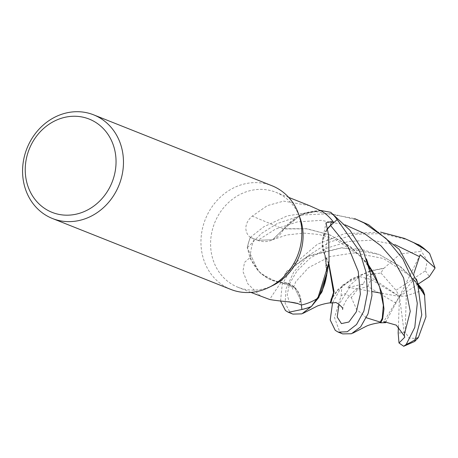 <?xml version="1.0" encoding="UTF-8"?>
<svg xmlns="http://www.w3.org/2000/svg" width="458" height="458" viewBox="0 0 458 458"><rect width="100%" height="100%" fill="white"/><g stroke="black" fill="none" stroke-linecap="round" stroke-linejoin="round"><path stroke-width="0.34" stroke-dasharray="2.29 1.72" d="M321.23 210.445L330.67 212.277L321.23 210.445L301.055 214.63L284.298 228.588L301.043 214.636L321.23 210.445M326.846 229.727L322.352 242.282L324.888 255.301A46.115 40.974 111.7 0 1 326.176 260.636A46.115 40.974 111.7 0 1 326.354 276.609M326.709 275.493L324.888 255.541L326.943 272.922M301.398 304.976L300.946 300.688C298.782 288.792 292.049 282.798 280.743 282.706L281.55 282.66L294.58 287.515L300.94 300.694L301.393 304.976L300.94 300.694L294.591 287.521L280.405 282.494A46.115 40.974 111.7 0 1 275.413 281.424A46.115 40.974 111.7 0 1 250.257 257.367L244.498 262.417L242.94 271.399L247.801 283.8L259.64 295.341L264.964 297.992M230.798 289.41A55.773 49.561 111.7 0 1 224.586 286.359A55.773 49.561 111.7 0 1 206.896 215.707A55.773 49.561 111.7 0 1 272.006 185.759M273.22 285.271A51.124 45.428 111.7 0 1 237.954 287.258A51.124 45.428 111.7 0 1 232.263 284.458A51.124 45.428 111.7 0 1 216.044 219.691A51.124 45.428 111.7 0 1 275.733 192.24A51.124 45.428 111.7 0 1 281.424 195.039A51.124 45.428 111.7 0 1 300.007 217.899M328.655 263.894L324.888 255.301A46.115 40.974 111.7 0 0 324.733 254.797A943.755 472.696 -6.7 0 1 328.678 235.486M324.733 254.797A22.682 20.152 111.7 0 1 322.495 239.94A22.682 20.152 111.7 0 1 326.806 229.595M324.877 255.512L326.176 260.636L326.938 272.962M418.726 285.849L414.29 280.101L399.204 265.806L379.15 254.459L341.983 247.726L308.337 255.719L286.628 271.313L280.244 282.386L268.371 278.693L258.346 271.188L247.291 247.772L258.323 271.165L268.354 278.682L280.405 282.494A46.115 40.974 111.7 0 0 280.897 282.563A22.682 20.152 111.7 0 1 300.998 300.671L301.433 304.988M280.897 282.563A943.755 199.178 103.8 0 0 269.642 299.486M359.009 220.35L331.025 213.634L302.875 214.974L277.216 223.561L261.501 233.448L247.291 247.772A55.727 49.521 111.7 0 1 250.349 237.444L257.871 240.318L272.556 239.734L284.086 228.702A46.115 40.974 111.7 0 1 287.79 224.437A46.115 40.974 111.7 0 1 321.321 210.961M368.484 264.907L351.704 247.578L329.915 234.891L306.791 228.834L283.76 228.926L272.556 239.734L257.86 240.33L250.349 237.444A55.727 49.516 111.7 0 0 247.291 247.772L250.223 258.593L260.35 273.157L275.413 281.424L280.244 282.391M250.257 257.367A51.124 45.428 111.7 0 1 254.156 238.944L257.848 240.387A936.45 368.965 -145.5 0 1 251.642 237.828L254.156 238.944M329.915 234.891L306.9 228.708L284.086 228.702A46.115 40.974 111.7 0 0 283.754 229.137A22.682 20.152 111.7 0 1 257.848 240.387M257.86 240.33L272.521 239.746L283.725 228.931M309.425 205.636L283.611 201.125L267.323 205.625L252.272 216.107C241.297 225.508 246.73 236.397 251.642 237.828M283.754 229.137A943.755 371.844 -145.5 0 1 252.272 216.107M284.263 228.594L287.79 224.437L302.875 213.777L320.153 210.394M326.835 229.693L322.329 242.248L324.894 254.825M280.743 282.706L280.004 282.225L280.743 282.706L286.536 272.241L307.186 256.715L341.158 247.996L360.515 249.209L379.15 254.459M345.189 224.867L321.047 220.344L297.185 221.953L275.493 229.109L257.871 240.318L250.314 237.427L263.648 226.859L287.149 215.924L314.726 211.424L354.509 218.558M366.383 317.766L356.564 309.305L351.303 297.557L345.406 293.481L341.124 295.742L334.512 317.577L339.836 332.176L342.693 333.899M408.794 240.141L382.648 233.62L355.585 234.256L329.691 242.047L308.509 255.49L293.698 272.115L285.992 288.964L285.128 303.19L290.046 312.385L292.908 314.102M332.571 302.658L342.395 285.237L359.765 276.592L347.799 287.223L349.803 287.172L363.371 283.96L367.419 274.983L370.751 274.376M371.867 270.449L384.102 268.148L400.235 253.944L421.457 251.305L420.032 245.488M370.058 270.941L351.395 279.008L337.752 289.702L331.071 298.845L330.235 302.83M324.928 254.888L324.928 254.888C320.153 244.143 322.043 234.347 330.59 225.491M373.888 273.884L380.987 273.037L383.552 268.485L372.056 270.758M370.138 271.291L350.679 279.975L337.695 290.527L331.483 299.286L330.705 303.024L330.172 302.824M328.81 263.155L325.048 255.112M383.552 268.485L384.371 267.987M418.274 284.704L401.494 267.369L379.699 254.682M413.986 273.134L413.9 279.54L418.263 284.395M280.559 301.009L282.18 284.618L292.868 265.119L317.463 244.223L344.513 233.672L380.558 232.103M385.396 322.592L380.312 322.266L380.489 322.821L379.808 321.94M380.312 322.266L379.59 321.797M329.371 234.668L348.693 245.482L364.545 260.356L368.948 266.075M347.799 287.223L372.119 291.569M381.566 293.252L399.468 296.452L367.419 274.983M359.765 276.592L371.009 279.489L399.468 296.452L396.027 290.292L425.35 270.844L427.262 260.722L421.457 251.305M380.987 273.037L396.027 290.292M404.786 337.185L399.468 296.452L386.071 321.367M398.38 327.023L399.468 296.452L383.752 321.579M396.027 303.219L367.923 286.553L357.944 288.987L351.303 297.557M423.026 290.149L406.338 295.845L405.118 331.958L409.051 338.084L415.772 338.399M247.274 247.652A55.773 49.561 111.7 0 1 250.314 237.427M420.152 254.745L399.468 296.452L406.338 295.845M418.102 284.143L399.468 296.452L413.9 279.54M300.998 300.671A936.45 197.638 103.8 0 0 298.776 303.992M300.94 300.7L297.065 303.431M349.803 287.172L339.035 304.267M394.979 244.658L371.69 240.187L348.538 241.452L327.304 247.984L309.768 258.398L296.99 270.941L289.508 283.817L287.212 294.757L289.227 301.942M405.118 331.958A37.184 33.039 111.7 0 1 398.162 333.063M367.923 286.553A37.184 33.039 111.7 0 1 371.009 279.489M341.124 295.742A55.773 49.561 111.7 0 1 342.395 285.237M425.35 270.844A37.184 33.039 111.7 0 1 429.22 276.798M250.921 292.41L237.954 287.258M322.495 239.94L326.016 222.869M288.695 197.392L275.733 192.24M424.343 294.179L410.362 275.876L383.346 258.461L354.274 252.885L329.96 256.566L308.52 267.661L295.754 281.716L292.828 289.227C292.456 286.662 287.04 282.271 285.689 282.981L285.7 282.981M374.873 274.977L360.721 256.222L334.855 239.185L319.037 234.49L303.568 233.099L286.714 235.006L272.521 239.746M342.636 309.419C342.578 309.047 343.752 296.864 363.371 283.96M414.29 280.101L418.274 285.952L419.602 288.763M416.436 279.191L416.207 278.567M364.551 260.356L368.198 265.629L369.829 269.012M366.618 259.32L366.429 258.816"/><path stroke-width="0.69" d="M330.773 212.312A55.773 49.561 111.7 0 1 337.197 219.577L359.57 251.259L366.171 272.562L367.402 293.103L363.87 311.125L356.536 324.504L347.256 331.764L338.193 332.113L342.693 333.899L351.475 333.739L360.635 326.897L368.043 313.787L371.948 295.599L370.717 274.182L363.44 251.671L350.004 230.282L330.67 212.277A55.727 49.521 111.7 0 1 337.162 219.611L330.59 225.491L326.846 229.727M326.943 272.922L322.283 291.168L311.423 306.454A55.727 49.521 111.7 0 1 301.868 309.448L301.393 304.976L301.874 309.488L288.408 312.316L285.471 310.564L280.559 301.009M93.621 114.838L272.006 185.759A55.773 49.561 111.7 0 1 278.212 188.811A55.773 49.561 111.7 0 1 298.484 213.749A55.773 49.561 111.7 0 1 269.27 287.24A55.773 49.561 111.7 0 1 230.798 289.41L52.412 218.495A55.773 49.561 111.7 0 1 46.206 215.437A55.773 49.561 111.7 0 1 28.516 144.785A55.773 49.561 111.7 0 1 93.621 114.838A55.773 49.561 111.7 0 1 99.833 117.889A55.773 49.561 111.7 0 1 117.523 188.547A55.773 49.561 111.7 0 1 52.412 218.495M298.484 213.749L300.007 217.899A51.124 45.428 111.7 0 1 273.22 285.271L269.27 287.24M94.772 121.822A50.197 44.603 111.7 0 1 109.107 188.53A50.197 44.603 111.7 0 1 46.51 209.615A50.197 44.603 111.7 0 1 32.175 142.907A50.197 44.603 111.7 0 1 94.772 121.822M250.921 292.41L269.642 299.486C279.661 301.416 294.305 301.77 298.776 303.992L301.433 304.988A51.124 45.428 111.7 0 0 317.8 298.169L329.062 261.976L328.678 235.486L326.016 222.869L331.3 221.632L333.796 222.565A51.124 45.428 111.7 0 0 321.321 210.961L309.425 205.636L288.695 197.392M326.806 229.595A22.682 20.152 111.7 0 1 330.539 225.439L333.796 222.565M329.062 261.976L326.354 276.609A46.115 40.974 111.7 0 1 317.8 298.169M288.408 312.316L292.908 314.102L301.891 313.862L311.423 306.454L318.791 297.505L326.938 272.962M326.709 275.493L321.716 292.353L311.423 306.454A55.727 49.516 111.7 0 1 301.868 309.442L301.398 304.976M326.835 229.693L330.573 225.479L337.162 219.611A55.727 49.516 111.7 0 0 330.67 212.277L320.153 210.394M429.604 253.4L420.032 245.488L404.294 238.355L413.769 242.7L426.003 250.245L429.604 253.4L435.1 267.97L420.152 254.745L413.986 273.134M338.193 332.113L335.256 330.361L330.212 319.999L332.571 302.658M311.331 306.539A55.773 49.561 111.7 0 1 301.874 309.488M418.726 285.849L424.56 295.324L425.957 316.85L418.331 337.586L414.708 341.45L421.778 314.795L417.501 282.248L399.216 249.387L368.57 224.735L354.509 218.563L363.984 222.909L385.939 238.389L402.765 258.718L413.334 281.767L417.29 303.299L414.793 327.361L406.223 344.422L403.721 346.265L399.004 342.99L404.786 337.185L404.088 335.6L396.273 325.151L383.752 321.579L385.396 322.592L386.071 321.367M330.464 225.605L337.197 219.577M371.867 270.449L370.058 270.941M303.007 313.358L317.159 306.133C316.484 306.282 323.726 303.522 330.235 302.83L333.533 292.444L328.655 263.894M372.056 270.758L370.138 271.291M330.172 302.824L330.825 303.024L334.105 291.746L328.81 263.155M370.751 274.376L373.888 273.884M418.263 284.395L423.026 290.149L424.6 294.66L418.274 284.704M380.558 232.103L404.294 238.355M424.6 294.66L424.537 295.639M379.968 322.615L380.609 322.821L382.607 319.134L383.976 308.91L382.052 293.395L374.873 274.977L368.484 264.907M368.948 266.075L379.556 286.662L383.34 305.366L382.258 318.23L380.025 322.627C374.409 323.474 369.995 324.596 366.789 325.987L352.78 333.161M379.808 321.94L366.383 317.766M372.119 291.569L381.566 293.252M399.004 342.99L398.162 333.063L398.38 327.023M415.772 338.399L418.331 337.586M435.1 267.97L429.22 276.798L418.102 284.143M330.539 225.439A936.45 469.038 -6.7 0 1 331.3 221.632M330.59 225.491L348.332 247.257L358.23 271.399L360.366 294.105L356.324 311.824L348.887 322.014L341.422 323.6L337.197 317.028L339.035 304.267M418.354 244.526L418.354 244.526A55.773 49.561 111.7 0 1 426.003 250.245M415.148 339.636A55.773 49.561 111.7 0 1 406.223 344.422M419.385 256.594L394.979 244.658M289.227 301.942L297.065 303.431M404.088 335.6L410.254 311.36L403.59 277.954L394.206 261.02L380.896 245.757L364.339 233.477L345.189 224.867M330.825 303.024L334.987 302.692C335.777 301.095 344.01 308.423 342.601 308.967L342.636 309.419M419.602 288.763L416.436 279.191M424.343 294.179L424.692 294.832M380.609 322.821L385.688 322.661M369.829 269.012L366.429 258.816M414.708 341.45L403.721 346.265"/></g></svg>
